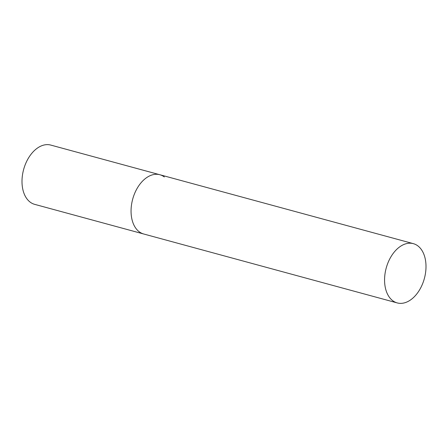 <?xml version="1.0" encoding="UTF-8"?>
<svg xmlns="http://www.w3.org/2000/svg" width="448" height="448" viewBox="0 0 448 448"><rect width="100%" height="100%" fill="white"/><g stroke="black" fill="none" stroke-linecap="round" stroke-linejoin="round"><path stroke-width="0.67" d="M397.23 302.921A30.71 19.779 105.2 0 0 423.214 282.15A30.71 19.779 105.2 0 0 417.833 245.874A30.71 19.779 105.2 0 0 413.342 243.65A30.71 19.779 105.2 0 0 387.358 264.421A30.71 19.779 105.2 0 0 392.734 300.698A30.71 19.779 105.2 0 0 397.23 302.921L34.658 204.35A30.71 19.779 -74.8 0 1 30.167 202.126A30.71 19.779 -74.8 0 1 24.786 165.85A30.71 19.779 -74.8 0 1 50.77 145.079L159.83 174.731A30.71 19.779 105.2 0 0 133.846 195.502A30.71 19.779 105.2 0 0 139.222 231.778A30.71 19.779 105.2 0 0 143.713 233.996A30.71 19.779 -74.8 0 1 139.222 231.778A30.71 19.779 -74.8 0 1 133.846 195.502A30.71 19.779 -74.8 0 1 159.83 174.731A30.71 19.779 -74.8 0 1 164.321 176.949M159.83 174.731L413.342 243.65"/></g></svg>
